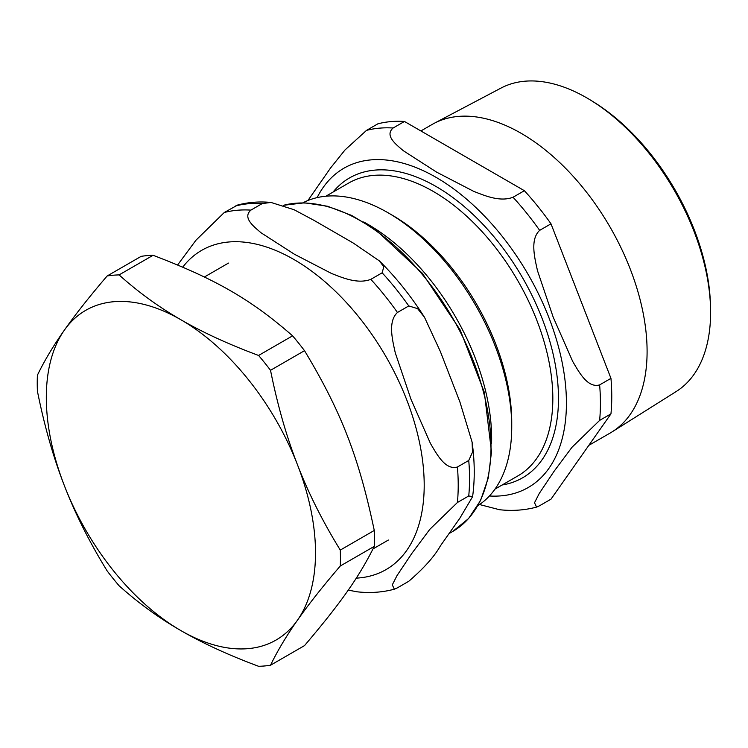 <?xml version="1.0" encoding="UTF-8"?>
<svg xmlns="http://www.w3.org/2000/svg" width="748" height="748" viewBox="0 0 748 748"><rect width="100%" height="100%" fill="white"/><g stroke="black" fill="none" stroke-linecap="round" stroke-linejoin="round"><path stroke-width="1.12" d="M153.078 255.292C215.882 279.238 251.104 299.574 292.59 335.833L258.593 355.459C228.608 344.295 202.717 332.402 180.913 319.761C159.025 307.176 138.408 292.225 119.082 274.909L153.078 255.292A214.396 123.775 60 0 0 141.148 256.358L107.151 275.975C89.498 296.591 75.23 314.656 64.347 330.177C53.379 345.744 44.394 360.751 37.4 375.216A214.396 123.775 60 0 0 37.4 391.12C44.394 425.977 53.379 457.467 64.347 485.592A190.347 109.9 60 0 1 64.347 330.177A190.347 109.9 60 0 1 180.913 319.761A190.347 109.9 60 0 1 297.48 464.77A190.347 109.9 60 0 1 297.48 620.186A190.347 109.9 60 0 1 180.913 630.601A190.347 109.9 60 0 1 64.347 485.592C75.23 513.773 89.498 542.207 107.151 570.911A214.396 123.775 60 0 0 119.082 585.749C138.408 603.066 159.025 618.016 180.913 630.601C202.717 643.243 228.608 655.136 258.593 666.29A214.396 123.775 60 0 0 270.524 665.224C277.527 650.769 286.512 635.753 297.48 620.186C308.354 604.674 322.622 586.61 340.284 565.993L374.271 546.367C358.862 577.297 341.247 602.364 304.52 645.608L270.524 665.224M340.284 550.079C322.622 521.384 308.354 492.951 297.48 464.77C286.512 436.645 277.527 405.154 270.524 370.297L304.52 350.672C341.247 411.709 358.862 457.112 374.271 530.463L340.284 550.079A214.396 123.775 60 0 1 340.284 565.993M107.151 275.975A214.396 123.775 60 0 1 119.082 274.909M258.593 355.459A214.396 123.775 60 0 1 270.524 370.297M292.59 335.833A214.396 123.775 60 0 1 304.52 350.672M374.271 530.463A214.396 123.775 60 0 1 374.43 538.504A214.396 123.775 60 0 1 374.271 546.367M237.705 205.017L224.278 212.497L195.929 240.258L177.613 264.97M348.222 590.125L357.226 591.818C370.082 593.248 382.452 592.379 394.364 589.2M370.821 279.35C357.656 284.408 342.163 277.601 331.476 273.45L294.403 254.236L261.127 232.834C253.937 226.663 242.146 217.715 250.907 210.113L262.239 203.578L270.963 202.437L294.086 209.721L313.954 220.342L353.112 242.95L379.404 260.912L383.78 266.784L382.153 272.805L370.821 279.35A208.383 120.306 -120 0 1 397.45 312.477L408.782 305.932L417.618 308.653L424.499 317.283L440.31 351.42L459.889 401.891L472.1 442.105L472.493 452.203L468.744 460.469L457.411 467.014C445.341 470.501 436.673 453.989 430.455 443.48L410.97 399.245L395.271 352.822C392.56 340.293 387.586 321.64 397.45 312.477M397.45 587.816L394.355 589.2L392.289 584.861L397.02 575.586L411.849 553.408L429.801 529.35L457.411 502.506L468.744 495.961L472.596 496.653L459.889 518.149L440.31 546.003C434.513 556.372 424.013 568.125 408.782 581.271L397.45 587.816M710.535 307.811L710.45 304.604A171.105 98.792 -120 0 0 593.407 101.878L590.668 100.195A175.238 101.176 60 0 1 710.535 307.811A175.238 101.176 60 0 1 710.6 312.449A175.238 101.176 60 0 1 676.211 391.522L612.145 431.839A178.127 102.841 -120 0 0 647.095 351.466A178.127 102.841 -120 0 0 570.621 173.564A178.127 102.841 -120 0 0 434.064 123.392A178.127 102.841 -120 0 0 432.082 124.486L420.89 130.956M434.064 123.392L501.02 88.068A175.238 101.176 60 0 1 590.668 100.195M588.816 445.359L610.209 433.008A178.127 102.841 -120 0 0 612.145 431.839M477.813 505.704A174.948 101.008 -120 0 0 511.735 427.024L511.735 422.255A169.113 97.633 -120 0 0 392.158 215.144L388.034 212.759A174.948 101.008 -120 0 0 302.931 202.802M539.663 505.704L536.578 507.097L534.511 502.75L539.243 493.474L554.072 471.296L572.014 447.239L599.625 420.404L610.957 413.859L550.995 499.159L539.663 505.704M404.453 121.466L524.376 190.703L513.044 197.248C499.879 202.297 484.377 195.49 473.69 191.348L436.617 172.133L403.34 150.722C396.15 144.56 384.36 135.612 393.121 128.011L404.453 121.466A208.383 120.306 -120 0 0 377.834 123.841L366.501 130.386L345.006 149.965L330.56 167.982L307.933 200.501M479.562 504.535L499.449 509.706C512.296 511.136 524.675 510.267 536.578 507.097M599.625 384.902C587.563 388.39 578.887 371.878 572.669 361.377L553.183 317.133L537.494 270.711C534.773 258.182 529.808 239.528 539.663 230.365L550.995 223.82L610.957 378.357L599.625 384.902A208.383 120.306 -120 0 1 599.625 420.404M550.995 223.82A208.383 120.306 -120 0 0 524.376 190.703M610.957 413.859A208.383 120.306 -120 0 0 610.957 378.357M511.735 427.024A174.948 101.008 -120 0 0 388.034 212.759M491.576 443.536A174.948 101.008 -120 0 0 491.651 438.618A174.948 101.008 -120 0 0 363.659 221.96M468.744 495.961A208.383 120.306 -120 0 0 468.744 460.469M457.411 502.506A208.383 120.306 -120 0 0 457.411 467.014M408.782 305.932A208.383 120.306 -120 0 0 382.153 272.805M356.272 578.139A184.335 106.431 -120 0 0 388.334 360.817A184.335 106.431 -120 0 0 182.736 267.148M250.907 210.113A208.383 120.306 -120 0 0 224.278 212.497M262.239 203.578A208.383 120.306 -120 0 0 235.611 205.952M283.305 205.317L304.473 202.82L327.521 206.242L351.635 215.424L376.02 230.019L422.33 273.244L460.17 329.952L484.339 392.354L491.501 451.904L488.266 478.019L480.562 500.496L468.594 518.523L452.774 531.426A184.634 106.599 -120 0 0 491.006 446.902A184.634 106.599 -120 0 0 419.544 271.206A184.634 106.599 -120 0 0 283.38 205.345M502.114 485.003A173.115 99.952 -120 0 0 522.637 277.891A173.115 99.952 -120 0 0 333.01 192.096M325.885 196.21L348.69 183.045A169.113 97.633 60 0 1 479.01 228.355A169.113 97.633 60 0 1 552.828 398.534A169.113 97.633 60 0 1 517.803 475.952L494.989 489.117M489.407 495.989A184.335 106.431 -120 0 0 528.247 274.647A184.335 106.431 -120 0 0 317.143 197.612M539.663 230.365A208.383 120.306 -120 0 0 513.044 197.248M393.121 128.011A208.383 120.306 -120 0 0 366.501 130.386M373.028 548.892L388.371 540.037M204.363 277.012L228.477 263.09M472.596 496.653C474.943 479.627 474.774 461.441 472.11 442.105M379.404 260.912C396.094 277.499 411.129 296.292 424.499 317.283M237.686 205.017C248.28 202.212 259.369 201.352 270.954 202.437M452.774 531.426L449.034 533.576"/></g></svg>
